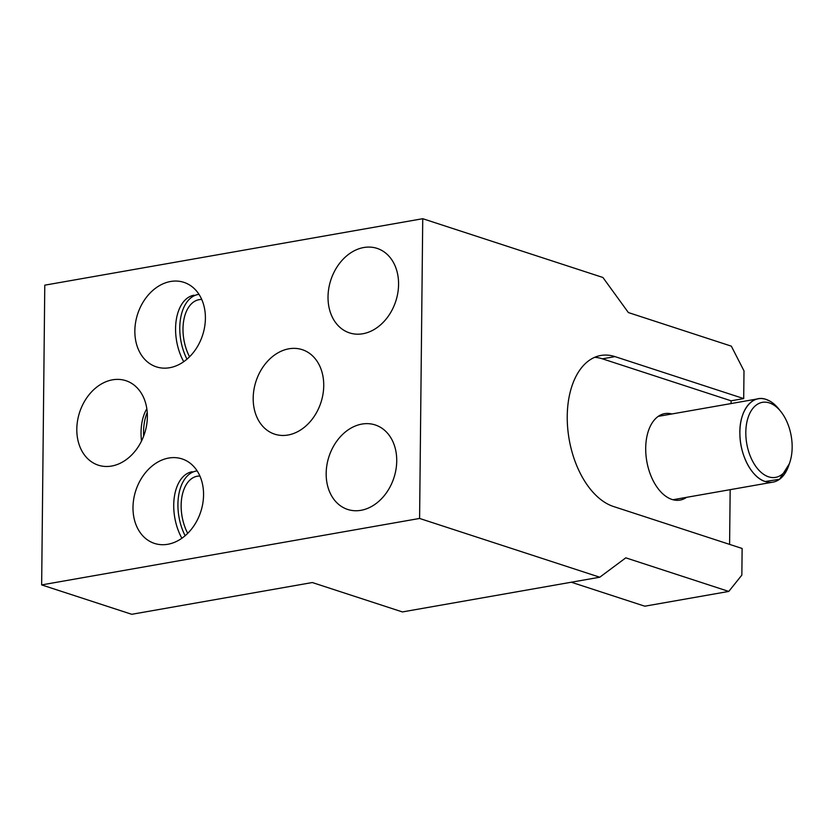 <?xml version="1.0" encoding="UTF-8"?>
<svg xmlns="http://www.w3.org/2000/svg" width="833" height="833" viewBox="0 0 833 833"><rect width="100%" height="100%" fill="white"/><g stroke="black" fill="none" stroke-linecap="round" stroke-linejoin="round"><path stroke-width="1.25" d="M743.702 398.591L743.994 370.883L731.332 346.153L628.374 312.562L602.915 277.483L422.737 218.704L419.593 518.449L41.65 584.912L131.739 614.296L312.313 582.538L402.401 611.932L599.77 577.217L625.802 557.839L728.771 591.43L741.849 575.093L742.13 548.468L613.432 506.485A77.24 45.732 -100 0 1 567.669 427.808A77.24 45.732 -100 0 1 600.832 355.472A77.24 45.732 -100 0 1 615.004 356.618L743.702 398.591L731.103 400.808L602.405 358.825A77.24 45.732 80 0 0 594.668 357.326M288.916 348.798A44.441 34.163 108.1 0 1 302.244 349.662A44.441 34.163 108.1 0 1 322.985 394.144A44.441 34.163 108.1 0 1 288.01 435.024A44.441 34.163 108.1 0 1 274.682 434.16A44.441 34.163 108.1 0 1 253.94 389.677A44.441 34.163 108.1 0 1 288.916 348.798M361.001 510.306A44.441 34.163 108.1 0 1 347.663 509.442A44.441 34.163 108.1 0 1 326.921 464.96A44.441 34.163 108.1 0 1 361.897 424.08A44.441 34.163 108.1 0 1 375.225 424.945A44.441 34.163 108.1 0 1 395.977 469.437A44.441 34.163 108.1 0 1 361.001 510.306M41.65 584.912L44.784 285.167L422.737 218.704M170.578 281.492A44.441 34.163 108.1 0 1 183.906 282.356A44.441 34.163 108.1 0 1 204.647 326.838A44.441 34.163 108.1 0 1 169.672 367.717A44.441 34.163 108.1 0 1 156.344 366.853A44.441 34.163 108.1 0 1 135.602 322.371A44.441 34.163 108.1 0 1 170.578 281.492M168.724 458.046A44.441 34.163 108.1 0 1 182.063 458.91A44.441 34.163 108.1 0 1 202.804 503.403A44.441 34.163 108.1 0 1 167.829 544.272A44.441 34.163 108.1 0 1 154.49 543.418A44.441 34.163 108.1 0 1 133.749 498.925A44.441 34.163 108.1 0 1 168.724 458.046M112.538 379.817A44.441 34.163 108.1 0 1 125.866 380.681A44.441 34.163 108.1 0 1 146.618 425.163A44.441 34.163 108.1 0 1 111.643 466.043A44.441 34.163 108.1 0 1 98.304 465.178A44.441 34.163 108.1 0 1 77.563 420.686A44.441 34.163 108.1 0 1 112.538 379.817M363.75 247.526A44.441 34.163 108.1 0 1 377.078 248.38A44.441 34.163 108.1 0 1 397.82 292.872A44.441 34.163 108.1 0 1 362.844 333.752A44.441 34.163 108.1 0 1 349.516 332.888A44.441 34.163 108.1 0 1 328.775 288.395A44.441 34.163 108.1 0 1 363.75 247.526M419.593 518.449L599.77 577.217M729.593 544.376L730.166 489.669M731.072 403.568L731.103 400.808M686.548 497.343A43.91 26 -100 0 1 680.009 500.102A43.91 26 -100 0 1 645.7 448.144A43.91 26 -100 0 1 664.796 413.605A43.91 26 -100 0 1 671.898 413.97M571.303 582.225L644.784 606.195L728.771 591.43M198.993 294.341A42.327 25.052 80 0 0 198.192 294.466A42.327 25.052 80 0 0 186.977 359.179M146.827 408.774A42.327 25.052 80 0 0 141.516 441.032M197.15 470.905A42.327 25.052 80 0 0 196.338 471.02A42.327 25.052 80 0 0 185.134 535.744M192.142 471.759A42.327 25.052 80 0 0 174.409 496.478A42.327 25.052 80 0 0 181.886 538.264M199.899 476.039A37.037 21.929 80 0 0 182.219 495.291A37.037 21.929 80 0 0 187.706 533.359A37.037 21.929 80 0 1 197.254 476.237A37.037 21.929 80 0 1 199.899 476.039M147.233 412.502A42.327 25.052 80 0 0 143.651 436.096M193.985 295.205A42.327 25.052 80 0 0 176.263 319.924A42.327 25.052 80 0 0 183.729 361.699M201.753 299.484A37.037 21.929 80 0 0 184.062 318.737A37.037 21.929 80 0 0 189.56 356.795A37.037 21.929 80 0 1 199.108 299.672A37.037 21.929 80 0 1 201.753 299.484M768.599 476.82A38.089 22.553 80 0 0 789.778 462.461A38.089 22.553 80 0 0 780.823 411.544A38.089 22.553 80 0 0 769.369 402.912A38.089 22.553 80 0 0 745.816 432.317A38.089 22.553 80 0 0 768.599 476.82M780.823 411.544L778.782 408.993A42.327 25.052 80 0 0 766.058 399.403A42.327 25.052 80 0 0 758.301 398.778A42.327 25.052 80 0 0 740.12 438.408A42.327 25.052 80 0 0 765.194 481.516A42.327 25.052 80 0 0 772.962 482.14A42.327 25.052 80 0 0 788.726 465.553L789.778 462.461M770.192 401.287L766.058 399.403C751.835 394.082 738.881 411.283 739.902 434.462C740.12 455.693 752.053 477.757 765.194 481.516L779.553 479.277L789.247 463.939M602.405 358.825L615.004 356.618M758.301 398.778L658.247 416.365M772.962 482.14L672.908 499.738"/></g></svg>
